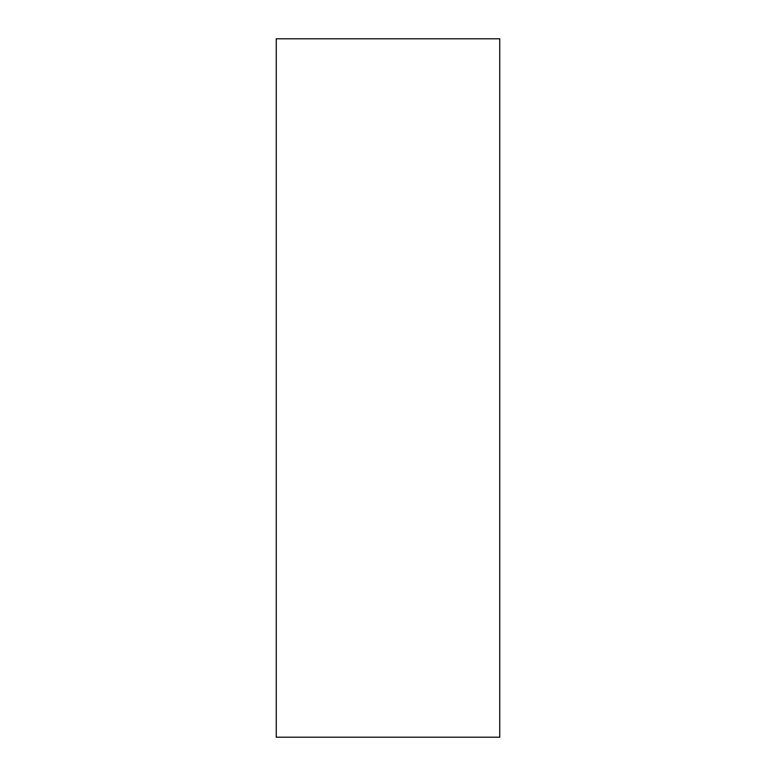 <?xml version="1.0" encoding="UTF-8"?>
<svg xmlns="http://www.w3.org/2000/svg" width="776" height="776" viewBox="0 0 776 776"><rect width="100%" height="100%" fill="white"/><g stroke="black" fill="none" stroke-linecap="round" stroke-linejoin="round"><path stroke-width="1.16" d="M499.744 388L499.744 737.2L276.256 737.2L276.256 38.8L499.744 38.8L499.744 388"/></g></svg>
